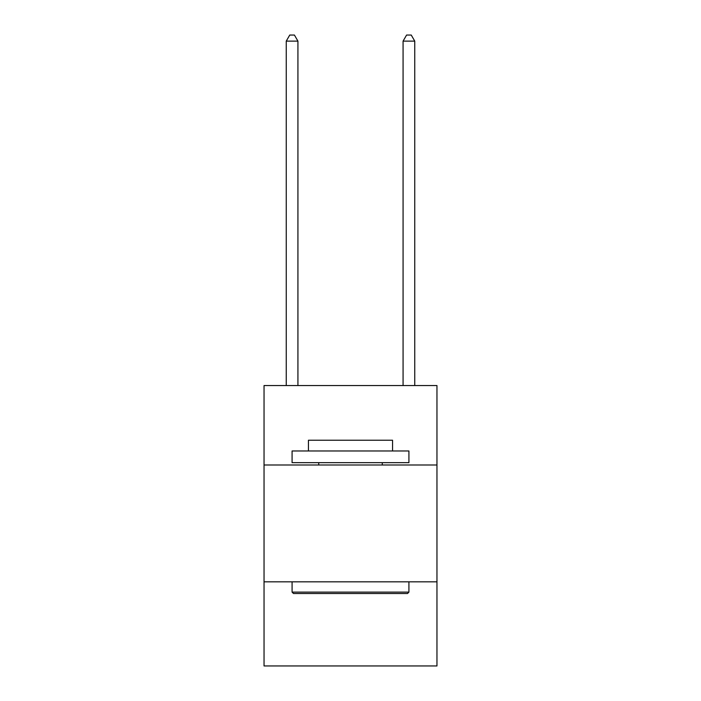 <?xml version="1.0" encoding="UTF-8"?>
<svg xmlns="http://www.w3.org/2000/svg" width="701" height="701" viewBox="0 0 701 701"><rect width="100%" height="100%" fill="white"/><g stroke="black" fill="none" stroke-linecap="round" stroke-linejoin="round"><path stroke-width="1.05" d="M436.96 465L436.96 385.55L264.04 385.55L264.04 465L436.96 465L436.96 665.95L264.04 665.95L264.04 465M436.96 581.83L264.04 581.83M293.482 593.51L292.08 592.108L408.92 592.108L407.518 593.51L293.482 593.51M408.92 450.98L408.92 462.66L292.08 462.66L292.08 450.98L408.92 450.98M308.44 450.98L308.44 440.228L392.56 440.228L392.56 450.98M408.92 581.83L408.92 592.108M292.08 581.83L292.08 592.108M382.282 462.66L382.282 465M318.718 462.66L318.718 465M297.925 385.55L297.925 41.122L286.245 41.122L286.245 385.55M286.245 41.122L289.75 35.05L294.42 35.05L297.925 41.122M414.755 385.55L414.755 41.122L403.075 41.122L403.075 385.55M403.075 41.122L406.58 35.05L411.25 35.05L414.755 41.122"/></g></svg>
